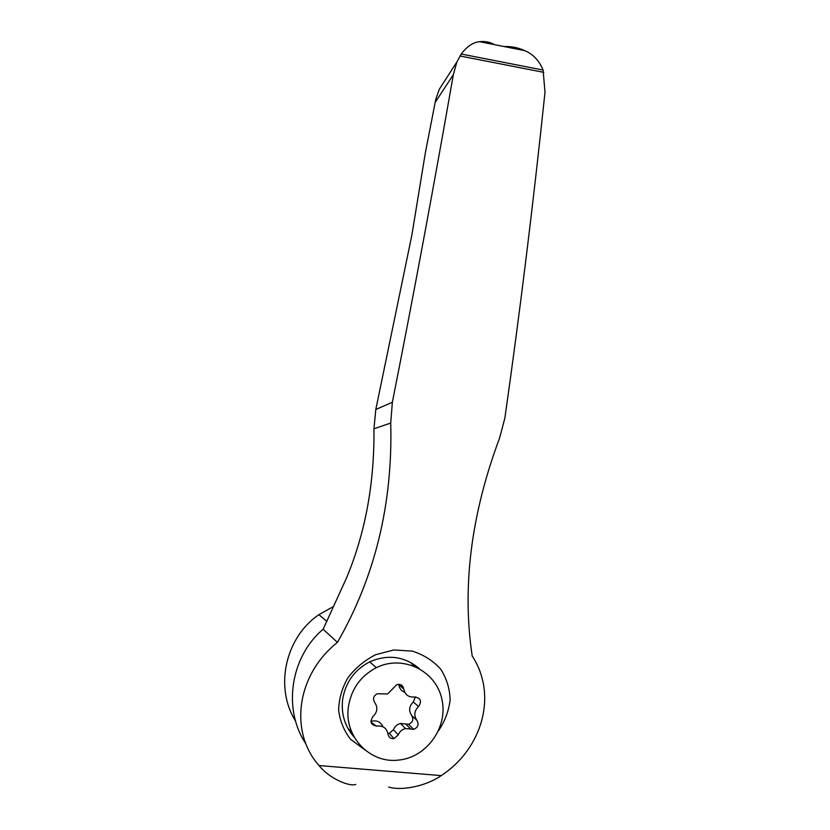 <?xml version="1.0" encoding="UTF-8"?>
<svg xmlns="http://www.w3.org/2000/svg" width="830" height="830" viewBox="0 0 830 830"><rect width="100%" height="100%" fill="white"/><g stroke="black" fill="none" stroke-linecap="round" stroke-linejoin="round"><path stroke-width="1.25" d="M382.9 726.738C380.96 722.287 377.567 720.388 372.753 721.021L370.865 721.073M387.88 733.388L389.249 733.336L393.451 729.736C394.779 726.395 397.134 724.32 400.527 723.501L405.497 728.574L410.715 729.051L405.642 723.978L400.527 723.501M405.642 723.978L408.516 724.258C412.79 722.474 413.859 719.548 411.711 715.491C408.536 710.646 409.076 706.143 413.33 701.993L415.374 696.868M405.497 728.574C402.021 729.414 399.614 731.531 398.265 734.944L393.97 738.627C390.671 738.856 388.668 737.331 387.973 734.042C386.687 728.138 383.066 725.482 377.111 726.063C370.834 725.15 369.475 721.934 373.054 716.394C377.453 712.109 378.024 707.482 374.735 702.512C372.618 698.839 373.427 695.924 377.162 693.766L387.61 693.953L396.771 684.646C400.517 683.785 402.851 685.227 403.774 688.983L398.857 684.781C399.417 688.485 401.388 690.996 404.781 692.324M355.8 784.402C350.053 786.861 329.998 779.266 319.031 765.551C289.4 732.465 295.978 675.392 337.426 642.368C375.087 576.85 392.849 503.737 390.733 423.051L392.362 402.26C413.558 295.241 433.883 186.034 453.346 74.638L456.884 61.949L461.252 54.033C466.927 46.418 473.048 42.299 479.626 41.697L524.799 50.651C518.128 47.642 511.218 46.273 504.08 46.542M524.799 50.651C533.151 54.199 539.251 60.673 543.1 70.062L544.999 92.255C533.317 203.464 519.954 312.038 504.889 417.978L499.639 437.898C471.015 514.444 461.864 587.152 472.208 656.032C497.813 694.949 482.323 748.733 441.228 775.604C425.105 786.757 400.62 790.917 388.679 787.027M438.572 730.701C444.953 721.114 448.802 710.874 450.119 699.96C449.839 689.025 446.779 678.847 440.906 669.437C433.447 660.929 423.902 654.818 412.292 651.114L393.845 649.973L375.596 654.704C364.256 660.556 354.96 668.347 347.708 678.058C341.97 688.381 338.941 699.036 338.63 710.034C339.906 720.803 343.859 730.545 350.519 739.24L365.231 750.164M456.884 61.949L439.257 89.35L435.75 99.444L425.406 152.481L411.836 235.295L375.803 409.491L373.946 428.799C374.517 483.195 365.345 532.995 346.411 578.209L323.119 629.244C290.552 656.706 282.459 708.945 305.814 743.722M323.119 629.244L337.426 642.368M439.257 89.35L448.708 74.659M333.598 606.46L318.886 614.677C285.385 637.336 274.222 687.282 295.573 721.094M369.651 661.852C354.337 669.903 345.311 682.602 342.583 699.939C341.109 714.308 345.01 726.748 354.296 737.248L351.557 733.979C344.201 723.978 341.213 712.628 342.583 699.939C345.311 682.602 354.337 669.903 369.651 661.863C387.849 654.05 404.376 656.26 419.233 668.503C404.376 656.26 387.849 654.05 369.651 661.852L376.364 667.652C402.623 654.548 435.501 670.37 441.768 698.653C448.698 726.748 426.817 757.863 398.016 760.135C369.661 763.496 344.004 736.293 348.372 707.108C351.194 689.149 360.521 676.004 376.364 667.652M494.462 44.633C490.001 42.06 485.052 41.075 479.626 41.697M408.516 724.258L413.651 729.342C418.019 727.505 419.108 724.517 416.919 720.367C413.672 715.418 414.212 710.822 418.559 706.569C422.065 701.091 420.727 697.895 414.544 696.972C408.651 697.522 405.061 694.855 403.774 688.983M413.651 729.342L410.715 729.051M435.138 102.474L453.346 74.638M401.44 685.113L402.592 687.966M410.56 662.402L414.035 666.034M351.692 731.936L347.967 728.47M376.301 726.167L370.989 722.11M441.228 775.604L319.031 765.551M543.795 72.366L459.986 55.984M373.946 428.799L390.733 423.051M543.1 70.062L461.252 54.033M418.559 706.569L413.33 701.993M416.919 720.367L411.711 715.491M398.265 734.944L393.451 729.736M375.803 409.491L392.362 402.26M326.916 621.442L318.886 614.677M389.249 733.336L393.97 738.627"/></g></svg>
